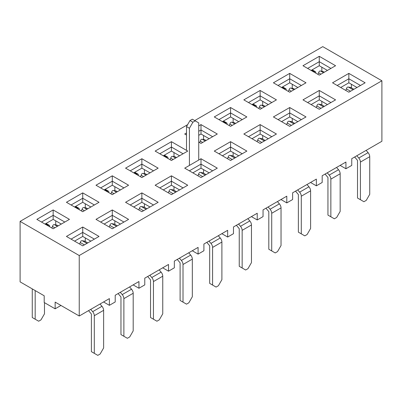 <?xml version="1.0" encoding="UTF-8"?>
<svg xmlns="http://www.w3.org/2000/svg" width="402" height="402" viewBox="0 0 402 402"><rect width="100%" height="100%" fill="white"/><g stroke="black" fill="none" stroke-linecap="round" stroke-linejoin="round"><path stroke-width="0.6" d="M317.972 74.385A12.959 7.482 -60 0 1 318.57 72.807L318.942 71.933A1.648 1.317 99.8 0 1 320.384 70.983A1.648 1.317 99.8 0 1 320.741 71.114L323.489 72.702M315.781 73.119L315.781 72.445A1.648 0.95 120 0 0 315.439 71.692A1.648 0.95 120 0 0 314.615 71.777L314.032 72.109M320.384 70.983L322.826 71.405A1.648 1.317 99.8 0 1 323.178 71.536L320.741 71.114M324.344 72.209L323.178 71.536M315.439 71.692L312.53 70.013A1.648 0.95 120 0 0 311.706 70.094L319.273 65.727L319.273 61.692L307.63 68.415L319.273 61.692L319.273 56.315L335.569 65.727L319.273 75.134L302.972 65.727L319.273 56.315L335.569 65.727L319.273 75.134L302.972 65.727L319.273 56.315L319.273 61.692L330.911 68.415L319.273 61.692L319.273 65.727L311.123 70.43M288.405 91.455A12.959 7.482 -60 0 1 289.003 89.882L289.375 89.003A1.648 1.317 99.8 0 1 290.817 88.053A1.648 1.317 99.8 0 1 291.174 88.184L293.922 89.772M286.214 90.189L286.214 89.515A1.648 0.95 120 0 0 285.872 88.762A1.648 0.95 120 0 0 285.048 88.847L284.465 89.184M290.817 88.053L293.259 88.475A1.648 1.317 99.8 0 1 293.611 88.606L291.174 88.184M294.777 89.279L293.611 88.606M285.872 88.762L282.963 87.083A1.648 0.95 120 0 0 282.139 87.164L289.706 82.797L289.706 78.762L278.063 85.485L289.706 78.762L289.706 73.385L306.002 82.797L289.706 92.204L273.405 82.797L289.706 73.385L306.002 82.797L289.706 92.204L273.405 82.797L289.706 73.385L289.706 78.762L301.344 85.485L289.706 78.762L289.706 82.797L281.556 87.5M258.838 108.525A12.959 7.482 -60 0 1 259.431 106.952L259.803 106.078A1.648 1.317 99.8 0 1 261.25 105.128A1.648 1.317 99.8 0 1 261.601 105.254L264.355 106.842M256.642 107.259L256.642 106.59A1.648 0.95 120 0 0 256.305 105.837A1.648 0.95 120 0 0 255.481 105.917L254.898 106.254M261.25 105.128L263.692 105.55A1.648 1.317 99.8 0 1 264.044 105.676L261.601 105.254M265.209 106.349L264.044 105.676M256.305 105.837L253.391 104.153A1.648 0.95 120 0 0 252.572 104.239L260.134 99.867L260.134 95.837L248.496 102.555L260.134 95.837L260.134 90.46L276.435 99.867L260.134 109.279L243.838 99.867L260.134 90.46L276.435 99.867L260.134 109.279L243.838 99.867L260.134 90.46L260.134 95.837L271.777 102.555L260.134 95.837L260.134 99.867L251.989 104.57M360.423 199.709L363.916 201.724L366.242 200.377L369.734 194.332L369.734 156.695L360.423 162.071L360.423 199.709L357.514 198.025L357.514 160.388L354.654 157.001M366.132 150.373L368.091 152.649A4.251 2.452 60 0 1 369.734 156.695M356.82 155.75L358.775 158.026A4.251 2.452 60 0 1 360.423 162.071M353.056 89.772L348.559 87.174A1.648 1.317 99.8 0 0 348.207 87.048A1.648 1.317 99.8 0 0 346.76 87.998L346.393 88.872A12.959 7.482 120 0 0 345.795 90.45M348.207 87.048L350.65 87.47A1.648 1.317 99.8 0 1 351.001 87.596L353.911 89.279M330.856 216.778L334.348 218.794L336.675 217.452L340.167 211.402L340.167 173.764L330.856 179.141L330.856 216.778L327.947 215.1L327.947 177.463L325.087 174.071M336.564 167.443L338.524 169.719A4.251 2.452 60 0 1 340.167 173.764M327.253 172.82L329.208 175.096A4.251 2.452 60 0 1 330.856 179.141M323.489 106.842L318.992 104.249A1.648 1.317 99.8 0 0 318.64 104.118A1.648 1.317 99.8 0 0 317.193 105.068L316.821 105.942A12.959 7.482 120 0 0 316.228 107.52M318.64 104.118L321.077 104.54A1.648 1.317 99.8 0 1 321.434 104.671L324.344 106.349M301.289 233.848L304.781 235.863L307.108 234.522L310.6 228.472L310.6 190.834L301.289 196.211L301.289 233.848L298.374 232.17L298.374 194.533L295.52 191.141M306.997 184.513L308.952 186.789A4.251 2.452 60 0 1 310.6 190.834M297.686 189.89L299.641 192.166A4.251 2.452 60 0 1 301.289 196.211M293.922 123.911L289.425 121.319A1.648 1.317 99.8 0 0 289.073 121.188A1.648 1.317 99.8 0 0 287.626 122.138L287.254 123.012A12.959 7.482 120 0 0 286.661 124.59M289.073 121.188L291.51 121.61A1.648 1.317 99.8 0 1 291.867 121.741L294.777 123.419M229.271 125.6A12.959 7.482 -60 0 1 229.864 124.022L230.235 123.148A1.648 1.317 99.8 0 1 231.683 122.198A1.648 1.317 99.8 0 1 232.034 122.324L234.783 123.911M227.075 124.334L227.075 123.66A1.648 0.95 120 0 0 226.733 122.906A1.648 0.95 120 0 0 225.914 122.987L225.331 123.324M231.683 122.198L234.12 122.62A1.648 1.317 99.8 0 1 234.477 122.746L232.034 122.324M235.637 123.419L234.477 122.746M226.733 122.906L223.824 121.228A1.648 0.95 120 0 0 222.999 121.309L230.567 116.937L230.567 112.907L218.929 119.625L230.567 112.907L230.567 107.53L246.863 116.937L230.567 126.349L214.271 116.937L230.567 107.53L246.863 116.937L230.567 126.349L214.271 116.937L230.567 107.53L230.567 112.907L242.21 119.625L230.567 112.907L230.567 116.937L222.422 121.645M271.717 250.918L275.209 252.938L277.541 251.592L281.033 245.542L281.033 207.904L271.717 213.281L271.717 250.918L268.807 249.24L268.807 211.603L265.948 208.211M277.43 201.583L279.385 203.859A4.251 2.452 60 0 1 281.033 207.904M268.114 206.96L270.074 209.236A4.251 2.452 60 0 1 271.717 213.281M264.355 140.981L259.858 138.388A1.648 1.317 99.8 0 0 259.501 138.258A1.648 1.317 99.8 0 0 258.059 139.208L257.687 140.087A12.959 7.482 120 0 0 257.089 141.66M259.501 138.258L261.943 138.68A1.648 1.317 99.8 0 1 262.295 138.811L265.209 140.489M199.704 142.67A12.959 7.482 -60 0 1 200.296 141.092L200.668 140.218A1.648 1.317 99.8 0 1 202.116 139.268A1.648 1.317 99.8 0 1 202.467 139.399L205.216 140.981M202.116 139.268L204.553 139.69A1.648 1.317 99.8 0 1 204.909 139.821L202.467 139.399M206.07 140.489L204.909 139.821M242.15 267.988L245.642 270.008L247.969 268.662L251.461 262.612L251.461 224.974L242.15 230.351L242.15 267.988L239.24 266.31L239.24 228.673L236.381 225.281M247.858 218.658L249.818 220.934A4.251 2.452 60 0 1 251.461 224.974M238.547 224.035L240.507 226.311A4.251 2.452 60 0 1 242.15 230.351M234.783 158.056L230.291 155.458A1.648 1.317 99.8 0 0 229.934 155.333A1.648 1.317 99.8 0 0 228.492 156.283L228.12 157.157A12.959 7.482 120 0 0 227.522 158.73M229.934 155.333L232.376 155.75A1.648 1.317 99.8 0 1 232.728 155.881L235.637 157.559M170.131 159.74A12.959 7.482 -60 0 1 170.729 158.162L171.101 157.288A1.648 1.317 99.8 0 1 172.543 156.338A1.648 1.317 99.8 0 1 172.9 156.468L175.649 158.056M167.941 158.473L167.941 157.8A1.648 0.95 120 0 0 167.599 157.046A1.648 0.95 120 0 0 166.775 157.127L166.192 157.463M172.543 156.338L174.986 156.76A1.648 1.317 99.8 0 1 175.337 156.891L172.9 156.468M176.503 157.559L175.337 156.891M167.599 157.046L164.689 155.368A1.648 0.95 120 0 0 163.865 155.448L171.433 151.082L171.433 147.047L159.79 153.77L171.433 147.047L171.433 141.67L187.729 151.082L171.433 160.488L155.137 151.082L171.433 141.67L187.729 151.082L171.433 160.488L155.137 151.082L171.433 141.67L171.433 147.047L183.071 153.77L171.433 147.047L171.433 151.082L163.282 155.785M212.583 285.063L216.075 287.078L218.402 285.732L221.894 279.686L221.894 242.049L212.583 247.426L212.583 285.063L209.673 283.38L209.673 245.743L206.814 242.356M218.291 235.728L220.251 238.004A4.251 2.452 60 0 1 221.894 242.049M208.98 241.105L210.939 243.381A4.251 2.452 60 0 1 212.583 247.426M205.216 175.126L200.724 172.528A1.648 1.317 99.8 0 0 200.367 172.403A1.648 1.317 99.8 0 0 198.925 173.352L198.553 174.227A12.959 7.482 120 0 0 197.955 175.805M200.367 172.403L202.809 172.825A1.648 1.317 99.8 0 1 203.161 172.95L206.07 174.634M140.564 176.81A12.959 7.482 -60 0 1 141.162 175.237L141.534 174.357A1.648 1.317 99.8 0 1 142.976 173.408A1.648 1.317 99.8 0 1 143.333 173.538L146.082 175.126M138.373 175.543L138.373 174.87A1.648 0.95 120 0 0 138.032 174.116A1.648 0.95 120 0 0 137.208 174.202L136.625 174.538M142.976 173.408L145.418 173.83A1.648 1.317 99.8 0 1 145.77 173.96L143.333 173.538M146.936 174.634L145.77 173.96M138.032 174.116L135.122 172.438A1.648 0.95 120 0 0 134.298 172.518L141.866 168.152L141.866 164.117L130.223 170.84L141.866 164.117L141.866 158.74L158.162 168.152L141.866 177.558L125.565 168.152L141.866 158.74L158.162 168.152L141.866 177.558L125.565 168.152L141.866 158.74L141.866 164.117L153.504 170.84L141.866 164.117L141.866 168.152L133.715 172.855M110.997 193.88A12.959 7.482 -60 0 1 111.595 192.307L111.967 191.432A1.648 1.317 99.8 0 1 113.409 190.483A1.648 1.317 99.8 0 1 113.766 190.608L116.515 192.196M108.806 192.613L108.806 191.945A1.648 0.95 120 0 0 108.465 191.191A1.648 0.95 120 0 0 107.641 191.272L107.058 191.608M113.409 190.483L115.851 190.905A1.648 1.317 99.8 0 1 116.203 191.03L113.766 190.608M117.369 191.704L116.203 191.03M108.465 191.191L105.555 189.508A1.648 0.95 120 0 0 104.731 189.593L112.294 185.221L112.294 181.191L100.656 187.91L112.294 181.191L112.294 175.815L128.595 185.221L112.294 194.633L95.998 185.221L112.294 175.815L128.595 185.221L112.294 194.633L95.998 185.221L112.294 175.815L112.294 181.191L123.937 187.91L112.294 181.191L112.294 185.221L104.148 189.925M81.43 210.955A12.959 7.482 -60 0 1 82.023 209.377L82.395 208.502A1.648 1.317 99.8 0 1 83.842 207.553A1.648 1.317 99.8 0 1 84.194 207.678L86.948 209.266M79.234 209.688L79.234 209.015A1.648 0.95 120 0 0 78.892 208.261A1.648 0.95 120 0 0 78.073 208.342L77.491 208.678M83.842 207.553L86.284 207.975A1.648 1.317 99.8 0 1 86.636 208.1L84.194 207.678M87.802 208.774L86.636 208.1M78.892 208.261L75.983 206.578A1.648 0.95 120 0 0 75.164 206.663L82.727 202.291L82.727 198.261L71.089 204.98L82.727 198.261L82.727 192.885L99.028 202.291L82.727 211.703L66.43 202.291L82.727 192.885L99.028 202.291L82.727 211.703L66.43 202.291L82.727 192.885L82.727 198.261L94.37 204.98L82.727 198.261L82.727 202.291L74.581 207M183.016 302.133L186.508 304.148L188.834 302.806L192.327 296.756L192.327 259.119L183.016 264.496L183.016 302.133L180.106 300.45L180.106 262.813L177.247 259.426M188.724 252.798L190.684 255.074A4.251 2.452 60 0 1 192.327 259.119M179.413 258.174L181.367 260.451A4.251 2.452 60 0 1 183.016 264.496M175.649 192.196L171.151 189.603A1.648 1.317 99.8 0 0 170.8 189.473A1.648 1.317 99.8 0 0 169.353 190.422L168.981 191.297A12.959 7.482 120 0 0 168.388 192.875M170.8 189.473L173.242 189.895A1.648 1.317 99.8 0 1 173.594 190.025L176.503 191.704M153.448 319.203L156.941 321.218L159.267 319.876L162.76 313.826L162.76 276.189L153.448 281.566L153.448 319.203L150.539 317.525L150.539 279.887L147.68 276.496M159.157 269.868L161.112 272.144A4.251 2.452 60 0 1 162.76 276.189M149.845 275.244L151.8 277.521A4.251 2.452 60 0 1 153.448 281.566M146.082 209.266L141.584 206.673A1.648 1.317 99.8 0 0 141.233 206.543A1.648 1.317 99.8 0 0 139.785 207.492L139.414 208.367A12.959 7.482 120 0 0 138.821 209.944M141.233 206.543L143.67 206.965A1.648 1.317 99.8 0 1 144.027 207.095L146.936 208.774M123.881 336.273L127.369 338.288L129.7 336.946L133.193 330.896L133.193 293.259L123.881 298.636L123.881 336.273L120.967 334.595L120.967 296.957L118.113 293.566M129.59 286.938L131.544 289.214A4.251 2.452 60 0 1 133.193 293.259M120.278 292.314L122.233 294.591A4.251 2.452 60 0 1 123.881 298.636M116.515 226.336L112.017 223.743A1.648 1.317 99.8 0 0 111.666 223.612A1.648 1.317 99.8 0 0 110.218 224.562L109.846 225.442A12.959 7.482 120 0 0 109.254 227.014M111.666 223.612L114.103 224.035A1.648 1.317 99.8 0 1 114.459 224.165L117.369 225.844M32.266 288.892L32.266 317.525L38.667 321.218L40.994 319.876L44.486 313.826L44.486 302.671M51.863 228.024A12.959 7.482 -60 0 1 52.456 226.447L52.828 225.572A1.648 1.317 99.8 0 1 54.275 224.623A1.648 1.317 99.8 0 1 54.627 224.753L57.375 226.336M35.175 290.571L35.175 319.203M49.667 226.758L49.667 226.085A1.648 0.95 120 0 0 49.325 225.331A1.648 0.95 120 0 0 48.506 225.411L47.923 225.748M54.275 224.623L56.712 225.045A1.648 1.317 99.8 0 1 57.069 225.175L54.627 224.753M58.23 225.844L57.069 225.175M49.325 225.331L46.416 223.653A1.648 0.95 120 0 0 45.592 223.733L53.159 219.366L53.159 215.331L41.522 222.05L53.159 215.331L64.802 222.05L53.159 215.331L53.159 209.955L69.456 219.366L53.159 228.773L36.863 219.366L53.159 209.955L69.456 219.366L53.159 228.773L36.863 219.366L53.159 209.955L53.159 219.366L45.014 224.07M94.309 353.343L97.802 355.363L100.133 354.016L103.626 347.966L103.626 310.329L94.309 315.706L94.309 353.343L91.4 351.665L91.4 314.027L88.54 310.635M100.023 304.012L101.977 306.289A4.251 2.452 60 0 1 103.626 310.329M90.706 309.389L92.666 311.666A4.251 2.452 60 0 1 94.309 315.706M86.948 243.411L82.45 240.813A1.648 1.317 99.8 0 0 82.093 240.682A1.648 1.317 99.8 0 0 80.651 241.637L80.279 242.512A12.959 7.482 120 0 0 79.681 244.084M82.093 240.682L84.536 241.105A1.648 1.317 99.8 0 1 84.887 241.235L87.802 242.914M44.195 302.5L55.139 308.821L60.958 305.46L55.139 308.821L55.139 302.098L55.139 308.821L44.195 302.5L44.195 295.782L20.1 281.867L20.1 221.381L187.613 124.665L20.1 221.381L20.1 281.867L44.195 295.782L44.195 302.5M345.931 168.755L351.75 165.398L351.75 158.674L381.9 141.268L381.9 80.782L322.766 46.637L194.714 120.57L322.766 46.637L381.9 80.782L79.234 255.521L20.1 221.381L79.234 255.521L381.9 80.782L381.9 141.268L351.75 158.674L351.75 165.398L345.931 168.755L345.931 162.036L322.183 175.744L322.183 182.468L322.183 175.744L345.931 162.036L345.931 168.755L340.107 165.398L345.931 168.755M316.364 185.83L322.183 182.468L316.364 185.83L316.364 179.106L292.616 192.819L292.616 199.538L292.616 192.819L316.364 179.106L316.364 185.83L310.54 182.468L316.364 185.83M286.792 202.899L292.616 199.538L286.792 202.899L286.792 196.176L263.044 209.889L263.044 216.608L263.044 209.889L286.792 196.176L286.792 202.899L280.973 199.538L286.792 202.899M257.225 219.969L263.044 216.608L257.225 219.969L257.225 213.251L233.477 226.959L233.477 233.683L233.477 226.959L257.225 213.251L257.225 219.969L251.406 216.608L257.225 219.969M227.658 237.039L233.477 233.683L227.658 237.039L227.658 230.321L203.909 244.029L203.909 250.753L203.909 244.029L227.658 230.321L227.658 237.039L221.839 233.683L227.658 237.039M198.091 254.109L203.909 250.753L198.091 254.109L198.091 247.391L174.342 261.099L174.342 267.822L174.342 261.099L198.091 247.391L198.091 254.109L192.272 250.753L198.091 254.109M168.523 271.184L174.342 267.822L168.523 271.184L168.523 264.461L144.775 278.174L144.775 284.892L144.775 278.174L168.523 264.461L168.523 271.184L162.699 267.822L168.523 271.184M138.956 288.254L144.775 284.892L138.956 288.254L138.956 281.531L115.208 295.244L115.208 301.962L115.208 295.244L138.956 281.531L138.956 288.254L133.132 284.892L138.956 288.254M109.384 305.324L115.208 301.962L109.384 305.324L109.384 298.606L79.234 316.012L55.139 302.098L79.234 316.012L79.234 255.521L79.234 316.012L109.384 298.606L109.384 305.324L103.565 301.962L109.384 305.324M55.722 224.874L55.722 220.844L55.722 224.874M61.31 224.07L53.159 219.366L61.31 224.07M201 143.419L198.729 142.107L201 143.419L217.296 134.012L201 143.419M186.508 135.052L184.704 134.012L186.508 132.967L184.704 134.012L186.508 135.052M198.729 125.911L201 124.6L217.296 134.012L201 124.6L201 129.977L198.729 131.288L201 129.977L212.643 136.7L201 129.977L201 134.012L198.729 135.318L201 134.012L201 124.6L198.729 125.911M99.028 236.436L82.727 245.843L66.43 236.436L82.727 227.024L99.028 236.436L82.727 245.843L66.43 236.436L82.727 227.024L82.727 232.401L71.089 239.125L82.727 232.401L82.727 236.436L74.581 241.14L82.727 236.436L82.727 232.401L94.37 239.125L82.727 232.401L82.727 227.024L99.028 236.436M128.595 219.366L112.294 228.773L95.998 219.366L112.294 209.955L128.595 219.366L112.294 228.773L95.998 219.366L112.294 209.955L112.294 215.331L100.656 222.05L112.294 215.331L123.937 222.05L112.294 215.331L112.294 219.366L104.148 224.07L112.294 219.366L112.294 209.955L128.595 219.366M158.162 202.291L141.866 211.703L125.565 202.291L141.866 192.885L158.162 202.291L141.866 211.703L125.565 202.291L141.866 192.885L141.866 198.261L130.223 204.98L141.866 198.261L153.504 204.98L141.866 198.261L141.866 202.291L133.715 207L141.866 202.291L141.866 192.885L158.162 202.291M187.729 185.221L171.433 194.633L155.137 185.221L171.433 175.815L187.729 185.221L171.433 194.633L155.137 185.221L171.433 175.815L171.433 181.191L159.79 187.91L171.433 181.191L183.071 187.91L171.433 181.191L171.433 185.221L163.282 189.925L171.433 185.221L171.433 175.815L187.729 185.221M217.296 168.152L201 177.558L184.704 168.152L201 158.74L217.296 168.152L201 177.558L184.704 168.152L201 158.74L201 164.117L189.357 170.84L201 164.117L212.643 170.84L201 164.117L201 168.152L192.849 172.855L201 168.152L201 158.74L217.296 168.152M246.863 151.082L230.567 160.488L214.271 151.082L230.567 141.67L246.863 151.082L230.567 160.488L214.271 151.082L230.567 141.67L230.567 147.047L218.929 153.77L230.567 147.047L242.21 153.77L230.567 147.047L230.567 151.082L222.422 155.785L230.567 151.082L230.567 141.67L246.863 151.082M276.435 134.012L260.134 143.419L243.838 134.012L260.134 124.6L276.435 134.012L260.134 143.419L243.838 134.012L260.134 124.6L260.134 129.977L248.496 136.7L260.134 129.977L271.777 136.7L260.134 129.977L260.134 134.012L251.989 138.715L260.134 134.012L260.134 124.6L276.435 134.012M306.002 116.937L289.706 126.349L273.405 116.937L289.706 107.53L306.002 116.937L289.706 126.349L273.405 116.937L289.706 107.53L289.706 112.907L278.063 119.625L289.706 112.907L301.344 119.625L289.706 112.907L289.706 116.937L281.556 121.645L289.706 116.937L289.706 107.53L306.002 116.937M335.569 99.867L319.273 109.279L302.972 99.867L319.273 90.46L335.569 99.867L319.273 109.279L302.972 99.867L319.273 90.46L319.273 95.837L307.63 102.555L319.273 95.837L330.911 102.555L319.273 95.837L319.273 99.867L311.123 104.57L319.273 99.867L319.273 90.46L335.569 99.867M365.137 82.797L348.841 92.204L332.544 82.797L348.841 73.385L365.137 82.797L348.841 92.204L332.544 82.797L348.841 73.385L348.841 78.762L337.198 85.485L348.841 78.762L360.478 85.485L348.841 78.762L348.841 82.797L340.69 87.5L348.841 82.797L348.841 73.385L365.137 82.797M321.831 71.234L321.831 67.204L321.831 71.234M327.419 70.43L319.273 65.727L327.419 70.43M292.264 88.304L292.264 84.274L292.264 88.304M262.697 105.374L262.697 101.344L262.697 105.374M327.419 104.57L319.273 99.867L327.419 104.57M321.831 104.897L321.831 101.344L321.831 104.897M351.403 87.827L351.403 84.274L351.403 87.827M356.986 87.5L348.841 82.797L356.986 87.5M114.856 224.396L114.856 220.844L114.856 224.396M120.444 224.07L112.294 219.366L120.444 224.07M85.289 241.466L85.289 237.914L85.289 241.466M297.852 87.5L289.706 82.797L297.852 87.5M292.264 121.972L292.264 118.419L292.264 121.972M262.697 139.042L262.697 135.489L262.697 139.042M233.13 156.112L233.13 152.559L233.13 156.112M203.563 173.182L203.563 169.629L203.563 173.182M173.991 190.252L173.991 186.699L173.991 190.252M144.424 207.326L144.424 203.774L144.424 207.326M90.877 241.14L82.727 236.436L90.877 241.14M150.011 207L141.866 202.291L150.011 207M179.578 189.925L171.433 185.221L179.578 189.925M209.151 172.855L201 168.152L209.151 172.855M238.718 155.785L230.567 151.082L238.718 155.785M268.285 138.715L260.134 134.012L268.285 138.715M297.852 121.645L289.706 116.937L297.852 121.645M268.285 104.57L260.134 99.867L268.285 104.57M238.718 121.645L230.567 116.937L238.718 121.645M209.151 138.715L201 134.012L209.151 138.715M179.578 155.785L171.433 151.082L179.578 155.785M150.011 172.855L141.866 168.152L150.011 172.855M120.444 189.925L112.294 185.221L120.444 189.925M90.877 207L82.727 202.291L90.877 207M85.289 207.804L85.289 203.774L85.289 207.804M114.856 190.729L114.856 186.699L114.856 190.729M144.424 173.659L144.424 169.629L144.424 173.659M173.991 156.589L173.991 152.559L173.991 156.589M203.563 139.519L203.563 135.489L203.563 139.519M233.13 122.449L233.13 118.419L233.13 122.449M186.508 126.585L190 120.535L192.91 122.213L189.417 128.263L186.508 126.585L186.508 150.373M198.729 160.051L198.729 122.886L192.327 119.188L190 120.535M195.236 120.871L192.91 122.213M189.417 165.428L189.417 128.263M318.57 72.807L320.937 74.174M314.615 71.777L311.706 70.094M289.003 89.882L291.365 91.244M285.048 88.847L282.139 87.164M259.431 106.952L261.797 108.319M255.481 105.917L252.572 104.239M346.393 88.872L350.504 91.244M351.001 87.596L348.559 87.174M368.091 152.649L358.775 158.026M316.821 105.942L320.937 108.319M321.434 104.671L318.992 104.249M338.524 169.719L329.208 175.096M287.254 123.012L291.365 125.389M291.867 121.741L289.425 121.319M308.952 186.789L299.641 192.166M229.864 124.022L232.23 125.389M225.914 122.987L222.999 121.309M257.687 140.087L261.797 142.459M262.295 138.811L259.858 138.388M279.385 203.859L270.074 209.236M200.296 141.092L202.663 142.459M228.12 157.157L232.23 159.529M232.728 155.881L230.291 155.458M249.818 220.934L240.507 226.311M170.729 158.162L173.096 159.529M166.775 157.127L163.865 155.448M198.553 174.227L202.663 176.599M203.161 172.95L200.724 172.528M220.251 238.004L210.939 243.381M141.162 175.237L143.529 176.599M137.208 174.202L134.298 172.518M111.595 192.307L113.957 193.674M107.641 191.272L104.731 189.593M82.023 209.377L84.39 210.743M78.073 208.342L75.164 206.663M168.981 191.297L173.096 193.674M173.594 190.025L171.151 189.603M190.684 255.074L181.367 260.451M139.414 208.367L143.529 210.743M144.027 207.095L141.584 206.673M161.112 272.144L151.8 277.521M109.846 225.442L113.957 227.813M114.459 224.165L112.017 223.743M131.544 289.214L122.233 294.591M52.456 226.447L54.823 227.813M48.506 225.411L45.592 223.733M80.279 242.512L84.39 244.883M84.887 241.235L82.45 240.813M101.977 306.289L92.666 311.666"/></g></svg>
